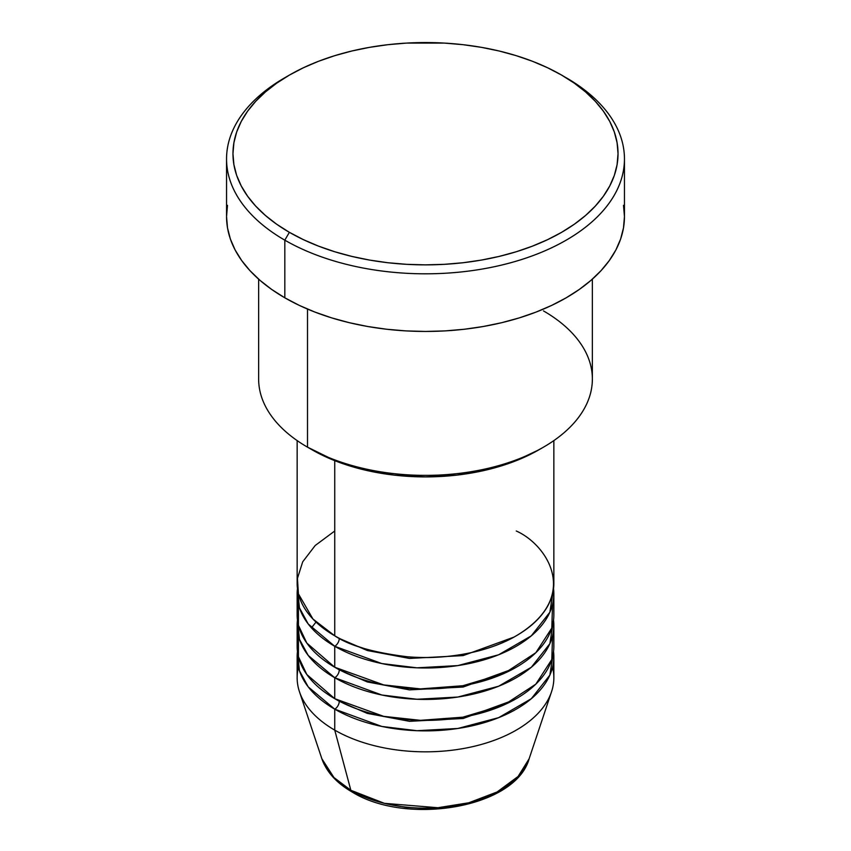 <?xml version="1.0" encoding="UTF-8"?>
<svg xmlns="http://www.w3.org/2000/svg" width="851" height="851" viewBox="0 0 851 851"><rect width="100%" height="100%" fill="white"/><g stroke="black" fill="none" stroke-linecap="round" stroke-linejoin="round"><path stroke-width="1.28" d="M552.565 667.248A128.352 74.101 180 0 1 551.533 691.767L529.141 758.752L518.089 776.474L497.069 791.994L468.784 802.78L437.903 807.727L384.407 803.333L350.857 790.292A6.414 3.702 120 0 0 352.048 791.973A6.414 3.702 -60 0 1 350.857 790.292A105.556 60.942 0 0 0 456.434 805.471A105.556 60.942 0 0 0 529.141 758.752C515.695 807.865 406.767 826.076 352.037 791.962C336.613 783.058 326.561 771.995 321.859 758.752A105.556 60.942 0 0 0 350.857 790.292L334.741 730.126L350.857 790.292L333.964 777.548L321.859 758.752L299.467 691.767A128.352 74.101 180 0 1 298.435 667.248M334.741 531.003L315.189 545.512L302.701 561.83L297.435 578.382L298.435 593.881L312.955 619.039L334.741 635.803A128.352 74.101 0 0 0 474.624 651.866A128.352 74.101 0 0 0 553.852 583.403L553.852 440.595M553.852 593.881A128.352 74.101 180 0 0 553.533 588.637L549.863 612.22L531.332 635.814L498.633 654.781L457.817 665.599L416.937 667.822L381.801 663.557L334.741 646.281A6.414 3.702 120 0 0 339.272 638.42L337.06 637.112L339.272 638.42A6.414 3.702 -60 0 1 334.741 646.281L308.2 623.964L299.435 607.827L297.467 588.637A128.352 74.101 180 0 0 297.148 593.881L297.148 614.847A128.352 74.101 0 0 0 334.741 667.248A128.352 74.101 0 0 0 474.624 683.31A128.352 74.101 0 0 0 553.852 614.847L553.852 593.881A128.352 74.101 180 0 1 474.624 662.344A128.352 74.101 180 0 1 334.741 646.281L334.741 667.248L334.741 646.281A128.352 74.101 180 0 1 297.148 593.881M298.435 604.359L298.435 625.325L306.807 643.058L334.741 667.248L383.684 684.906L420.437 688.895L462.87 685.736L504.249 673.364L535.811 652.728L551.788 628.081L552.565 604.359M339.272 669.737A6.414 3.702 -60 0 1 339.272 669.865L337.06 668.556L339.272 669.865A6.414 3.702 -60 0 1 334.741 677.726L308.2 655.408L299.435 639.271L297.467 620.081A128.352 74.101 180 0 0 297.148 625.325L297.148 646.281A128.352 74.101 0 0 0 334.741 698.682A128.352 74.101 0 0 0 474.624 714.744A128.352 74.101 0 0 0 553.852 646.281L553.852 625.325A128.352 74.101 180 0 1 474.624 693.788A128.352 74.101 180 0 1 334.741 677.726L334.741 698.682L334.741 677.726A128.352 74.101 180 0 1 297.148 625.325M298.435 635.803L298.435 656.759L306.807 674.503L334.741 698.682L383.684 716.351L420.437 720.329L462.87 717.18L504.249 704.798L535.811 684.172L551.788 659.525L552.565 635.803M339.272 701.181A6.414 3.702 -60 0 1 339.272 701.309L337.06 699.99L339.272 701.309A6.414 3.702 -60 0 1 334.741 709.16L308.2 686.853L299.435 670.716L297.467 651.526A128.352 74.101 180 0 0 297.148 656.759L297.148 677.726A128.352 74.101 0 0 0 334.741 730.126A128.352 74.101 0 0 0 474.624 746.189A128.352 74.101 0 0 0 553.852 677.726L553.852 656.759A128.352 74.101 180 0 1 474.624 725.233A128.352 74.101 180 0 1 334.741 709.16L334.741 730.126L334.741 709.16A128.352 74.101 180 0 1 297.148 656.759M543.491 310.913A166.86 96.333 180 0 1 543.491 447.158A166.86 96.333 180 0 1 307.509 447.158L312.051 449.775A160.445 92.631 0 0 0 538.949 449.775L514.642 461.295L486.9 469.858L456.806 475.124L425.5 476.911L394.194 475.124L364.1 469.858L336.358 461.295L307.509 447.158A166.86 96.333 0 0 0 489.357 468.039A166.86 96.333 0 0 0 592.36 379.035L592.36 279.139M289.351 75.111L284.819 77.728A198.953 114.864 0 0 0 284.819 240.173L289.361 232.312A192.539 111.162 180 0 1 289.351 75.111A192.539 111.162 180 0 1 561.639 75.111L547.64 67.782L532.471 61.283L516.259 55.677L499.175 51.007L481.389 47.337L463.061 44.688L444.371 43.082L406.629 43.082L387.939 44.688L369.611 47.337L351.825 51.007L334.741 55.677L318.529 61.283L303.36 67.782L289.361 75.111L276.671 83.185L265.416 91.951L255.704 101.312L247.62 111.173L241.258 121.438L236.663 132.022L233.897 142.808L232.961 153.712L233.897 164.605L236.663 175.391L241.258 185.975L247.62 196.251L255.704 206.112L265.416 215.463L276.671 224.228L289.361 232.312L303.36 239.631L318.529 246.13L334.741 251.747L351.825 256.406L369.611 260.076L387.939 262.736L406.629 264.331L425.5 264.863L444.371 264.331L463.061 262.736L481.389 260.076L499.175 256.406L516.259 251.747L532.471 246.13L547.64 239.631L561.639 232.312L574.329 224.228L585.584 215.463L595.296 206.112L603.38 196.251L609.742 185.975L614.337 175.391L617.103 164.605L618.039 153.712L617.103 142.808L614.337 132.022L609.742 121.438L603.38 111.173L595.296 101.312L585.584 91.951L574.329 83.185L561.639 75.111A192.539 111.162 180 0 1 561.649 75.111A192.539 111.162 180 0 1 561.639 232.312A192.539 111.162 180 0 1 289.361 232.312L284.819 240.173A198.953 114.864 0 0 0 566.181 240.173A198.953 114.864 0 0 0 566.181 77.728L566.181 77.728A198.953 114.864 180 0 1 624.453 158.946A198.953 114.864 180 0 1 501.633 265.065A198.953 114.864 180 0 1 284.819 240.173L284.819 297.807A198.953 114.864 0 0 0 501.633 322.71A198.953 114.864 0 0 0 624.453 216.59L623.496 227.845L620.634 239.003L615.89 249.939L609.305 260.544L600.966 270.735L590.924 280.405L579.297 289.457L566.181 297.807L551.714 305.381L536.034 312.094L519.291 317.891L501.633 322.71L483.251 326.507L464.316 329.252L444.999 330.901L425.5 331.454L406.001 330.901L386.684 329.252L367.749 326.507L349.367 322.71L331.709 317.891L314.966 312.094L299.286 305.381L284.819 297.807L284.819 240.173A198.953 114.864 180 0 1 226.547 158.946A198.953 114.864 180 0 1 287.127 76.42M334.741 460.668L334.741 635.803L334.741 460.668M307.509 309.073L307.509 447.158L307.509 309.073M551.533 691.767A128.352 74.101 180 0 1 463.114 748.582A128.352 74.101 180 0 1 334.741 730.126A128.352 74.101 180 0 1 299.467 691.767M339.272 701.309L367.313 713.393L409.512 721.318L463.146 718.489L513.94 699.99L463.146 718.489L409.512 721.318L367.313 713.393L339.272 701.309A6.414 3.702 120 0 1 334.741 709.16L381.801 726.446L416.937 730.701L457.817 728.477L498.633 717.659L531.332 698.692L549.863 675.098L553.533 651.526A128.352 74.101 180 0 1 553.852 656.759M339.272 669.865L367.313 681.949L409.512 689.874L463.146 687.044L513.94 668.556L463.146 687.044L409.512 689.874L367.313 681.949L339.272 669.865A6.414 3.702 120 0 1 334.741 677.726L381.801 695.001L416.937 699.267L457.817 697.043L498.633 686.225L531.332 667.258L549.863 643.664L553.533 620.081A128.352 74.101 180 0 1 553.852 625.325M387.482 804.089L406.118 807.344L425.5 808.45L444.882 807.344L463.518 804.089M226.547 158.946L226.547 216.59A198.953 114.864 0 0 0 284.819 297.807L271.703 289.457L260.076 280.405L250.034 270.735L241.695 260.544L235.11 249.939L230.366 239.003L227.504 227.845L226.547 216.59L227.504 205.336M623.496 205.336L624.453 216.59L624.453 158.946M258.64 279.139L258.64 379.035A166.86 96.333 0 0 0 307.509 447.158L307.509 447.158M297.148 440.595L297.148 583.403A128.352 74.101 0 0 0 334.741 635.803C349.304 645.611 373.504 652.6 407.352 656.759C440.765 659.972 485.815 653.802 516.259 635.803C582.201 596.306 546.459 544.225 516.259 531.003M339.272 638.42L367.313 650.515L409.512 658.44L463.146 655.6L513.94 637.112L463.146 655.6L409.512 658.44L367.313 650.515L339.272 638.42M315.998 622.07L311.445 627.878M543.491 447.158L538.949 449.775"/></g></svg>
